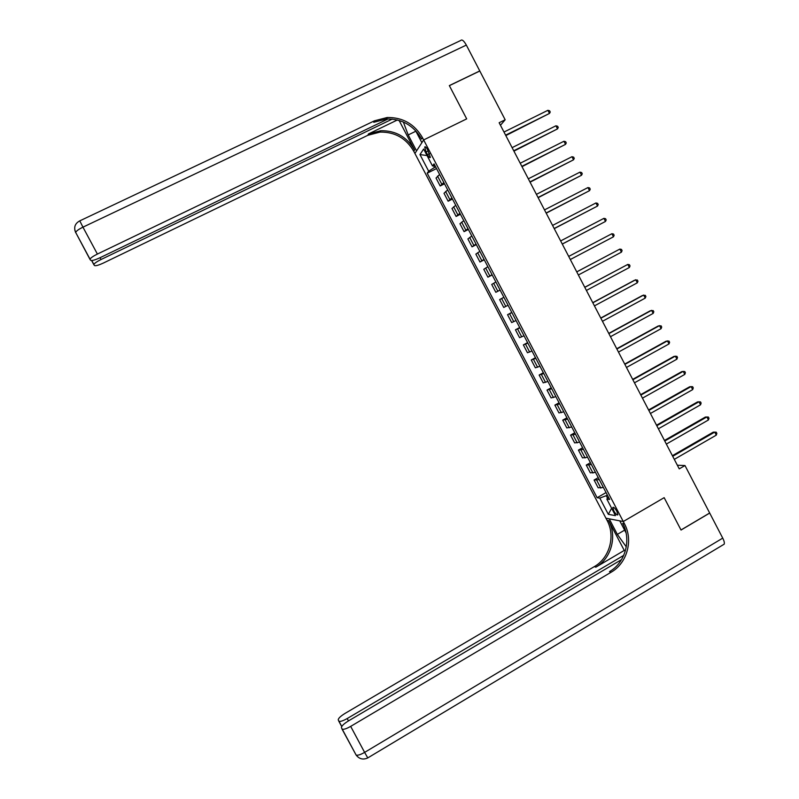 <?xml version="1.0" encoding="UTF-8"?>
<svg xmlns="http://www.w3.org/2000/svg" width="799" height="799" viewBox="0 0 799 799"><rect width="100%" height="100%" fill="white"/><g stroke="black" fill="none" stroke-linecap="round" stroke-linejoin="round"><path stroke-width="1.2" d="M616.878 511.38C614.97 508.134 613.622 506.816 612.833 507.435L613.822 510.871C615.719 514.117 617.068 515.425 617.867 514.816L616.878 511.38M500.464 125.263L505.168 119.77L499.145 122.736L679.24 468.863L684.983 465.537L709.672 513.008L680.998 529.977L664.159 497.667L623.28 521.517L423.65 139.925L414.911 153.458L607.05 520.349C615.659 536.009 609.657 558.002 594.286 566.641L344.938 713.467C340.444 716.264 338.217 718.421 338.257 719.939L338.986 721.277C340.464 721.707 343.2 720.798 347.195 718.541L348.464 720.908M426.047 151.95L427.495 154.716C428.873 157.163 429.832 158.052 430.381 157.403L427.585 149.673C426.207 147.236 425.248 146.347 424.708 146.996L426.047 151.95L428.214 150.881M621.512 559.64L348.294 721.018C343.67 723.904 341.383 726.141 341.453 727.749L342.232 729.167C343.77 729.627 346.586 728.698 350.671 726.381L364.614 752.388L722.735 538.126L709.702 513.068L681.038 530.037L664.159 497.667L623.28 521.517L605.932 518.211L609.208 518.831L617.347 534.391L626.286 546.866M433.537 165.703L434.466 167.48L428.663 171.196L427.195 173.193L597.123 497.717L606.051 492.574M428.663 171.196L419.964 154.567L423.64 149.033L432.509 165.982L434.836 165.353M608.518 497.298L606.831 499.075L609.657 499.465L434.067 163.875L432.509 165.982M606.831 499.075L615.49 515.625L608.319 514.336L599.809 498.087L597.123 497.717M466.336 45.084L82.956 227.156L79.78 220.864L460.653 40.519C461.942 39.151 463.829 40.679 466.336 45.084L479.78 70.941L449.328 85.593L466.686 118.881L449.368 85.653L479.809 71.011L505.168 119.77M415.55 130.597L421.872 142.681L423.65 139.925L466.686 118.881L423.65 139.925L422.451 137.638C414.501 124.015 402.766 117.303 387.235 117.493L374.451 120.819L97.388 254.062C93.113 256.189 90.667 257.907 90.037 259.196L90.617 260.294C91.765 260.933 94.851 260.104 99.885 257.787L388.134 118.911M684.983 465.537L677.342 465.208M435.645 166.891L434.466 167.48M607.34 495.04L606.211 495.69L607.57 498.286M427.195 173.193L436.524 168.569M439.62 174.502L436.024 178.047L440.169 185.977L444.494 183.82M603.395 487.49L598.151 487.799L594.086 480.029L598.241 477.652M595.495 472.399L590.331 472.848L586.256 465.078L590.421 462.711M587.585 457.278L582.501 457.887L578.426 450.107L582.601 447.75M579.665 442.147L574.661 442.916L570.586 435.125L574.761 432.778M571.744 427.006L566.811 427.924L562.736 420.124L566.92 417.787M563.804 411.845L558.96 412.923L554.876 405.113L559.07 402.786M555.864 396.664L551.1 397.902L547.005 390.082L551.21 387.775M547.914 381.473L543.23 382.861L539.135 375.041L543.35 372.733M539.964 366.262L535.35 367.81L531.245 359.979L535.47 357.692M531.994 351.041L527.46 352.739L523.355 344.898L527.59 342.621M524.014 335.8L519.57 337.657L515.455 329.807L519.7 327.54M516.034 320.539L511.67 322.566L507.555 314.706L511.799 312.449M508.044 305.268L503.75 307.445L499.635 299.585L503.889 297.318M500.044 289.977L495.839 292.314L500.094 290.077M495.839 292.314L491.715 284.444L495.879 282.027M492.034 274.676L487.909 277.173L492.184 274.946M487.909 277.173L483.785 269.293L487.869 266.716M484.024 259.355L479.969 262.012L484.254 259.795M479.969 262.012L475.844 254.122L479.849 251.385M475.994 244.025L472.029 246.841L476.314 244.634M472.029 246.841L467.894 238.941L471.819 236.035M467.964 228.664L464.079 231.64L468.374 229.453M464.079 231.64L459.944 223.74L463.79 220.674M459.924 213.303L456.119 216.439L460.424 214.252M456.119 216.439L451.974 208.519L455.74 205.303M451.874 197.912L448.149 201.218L452.464 199.041M448.149 201.218L444.004 193.288L447.69 189.912M443.815 182.512L440.169 185.977M511.879 312.599L507.555 314.706M519.869 327.87L515.455 329.807M527.849 343.111L523.355 344.898M535.819 358.352L531.245 359.979M543.779 373.562L539.135 375.041M551.729 388.763L547.005 390.082M559.68 403.954L554.876 405.113M567.62 419.125L562.736 420.124M575.55 434.276L570.586 435.125M583.47 449.418L578.426 450.107M591.38 464.539L586.256 465.078M599.28 479.65L594.086 480.029M599.809 498.087L606.211 495.69M427.056 155.555L419.964 154.567M608.319 514.336L611.625 508.244M505.837 135.58L549.502 113.408L505.617 135.161M547.894 110.312L549.612 110.791L550.251 112.02L549.502 113.408L547.894 110.312L503.989 132.045M513.927 151.131L557.522 128.889L513.737 150.771M555.924 125.793L557.622 126.252L558.261 127.49L557.522 128.889L555.924 125.793L512.109 147.645M522.007 166.671L565.542 144.349L521.837 166.352M563.934 141.263L565.632 141.703L566.271 142.931L565.542 144.349L563.934 141.263L520.219 163.236M530.077 182.182L573.552 159.8L529.937 181.922M571.954 156.714L573.632 157.133L574.271 158.362L573.552 159.8L571.954 156.714L528.319 178.806M538.146 197.683L581.552 175.231L538.037 197.473M579.954 172.145L581.622 172.544L582.261 173.782L581.552 175.231L579.954 172.145L536.419 194.357M403.345 121.997L408.199 134.941L416.559 150.901L414.911 153.458L413.762 151.271C406.172 138.257 394.946 131.865 380.084 132.085L367.85 135.291L103.411 263.031C98.517 265.278 95.53 266.107 94.422 265.518L93.883 264.489C94.482 263.251 96.869 261.593 101.044 259.505L392.259 119.081M399.091 120.439L414.571 150.002C406.951 136.929 395.675 130.507 380.753 130.726L368.459 133.942L397.393 119.97M422.451 137.638L421.562 139.016C413.662 125.453 401.977 118.771 386.516 118.971L373.782 122.287L374.451 120.819M624.259 550.431L608.668 520.668C617.317 536.389 611.295 558.481 595.864 567.16L624.259 550.431L625.407 550.731M626.076 532.923L619.754 520.848L623.28 521.517L624.448 523.754C633.437 540.124 627.205 563.135 611.185 572.184L350.671 726.381M623.729 555.365L347.195 718.541M722.735 538.126C724.154 540.943 724.643 542.96 724.184 544.179L723.215 544.758M624.448 523.754L622.681 523.405C631.639 539.705 625.427 562.616 609.477 571.625L611.185 572.184M546.196 213.173L589.542 190.651L546.116 213.003M587.944 187.565L589.612 187.945L590.251 189.183L589.542 190.651L587.944 187.565L544.499 209.897M554.246 228.634L597.532 206.052L554.186 228.524M595.934 202.966L597.582 203.336L598.221 204.564L597.532 206.052L595.934 202.966L552.578 225.418M562.286 244.085L605.502 221.433L562.256 244.025M603.904 218.357L605.552 218.696L606.191 219.925L605.502 221.433L603.904 218.357L560.648 240.928M611.874 233.727L613.512 234.047L614.141 235.276L613.472 236.804L570.316 259.515L613.472 236.804L611.874 233.727L568.698 256.419M576.758 271.89L619.834 249.078L621.432 252.154L578.366 274.986M576.738 271.86L619.834 249.078L621.462 249.388L622.091 250.616L621.432 252.154M584.798 287.35L627.794 264.419L629.382 267.485L586.406 290.437M584.758 287.27L627.794 264.419L629.402 264.709L630.031 265.927L629.382 267.485M592.828 302.791L635.734 279.74L637.322 282.806L594.436 305.877M592.758 302.661L634.496 280.249L637.332 280.01L637.972 281.238L637.322 282.806M600.858 318.212L643.674 295.051L645.252 298.107L602.456 321.298M600.758 318.032L642.416 295.51L645.262 295.3L645.892 296.519L645.252 298.107M608.868 333.622L651.594 310.342L653.183 313.398L610.476 336.699M608.758 333.393L650.316 310.751L653.173 310.571L653.812 311.79L653.183 313.398M616.878 349.013L659.515 325.622L661.103 328.669L618.486 352.089M616.738 348.734L658.216 325.982L661.083 325.832L661.712 327.051L661.103 328.669M624.878 364.384L667.425 340.873L669.013 343.93L626.476 367.46M624.708 364.064L666.096 341.193L668.983 341.063L669.612 342.292L669.013 343.93M632.868 379.745L675.335 356.124L676.913 359.17L634.466 382.821M632.678 379.375L673.976 356.394L676.873 356.294L677.512 357.513L676.913 359.17M640.858 395.096L683.225 371.345L684.803 374.391L642.456 398.162M640.638 394.666L681.857 371.575L684.763 371.505L685.392 372.714L684.803 374.391M648.828 410.416L691.115 386.556L692.693 389.602L650.426 413.483M648.588 409.947L689.717 386.736L692.633 386.696L693.262 387.914L692.693 389.602M656.798 425.727L698.995 401.757L700.563 404.793L658.386 428.793M656.528 425.208L697.567 401.887L700.503 401.877L701.132 403.086L700.563 404.793M664.758 441.028L706.865 416.938L708.433 419.974L666.346 444.084M664.458 440.459L705.417 417.028L708.363 417.038L708.993 418.247L708.433 419.974M672.708 456.309L714.725 432.099L716.294 435.135L674.296 459.365M672.378 455.69L713.257 432.139L716.214 432.179L716.843 433.388L716.294 435.135M441.737 184.07L437.552 176.09M449.767 199.42L445.592 191.44M457.797 214.761L453.622 206.791M465.817 230.082L461.642 222.112M473.827 245.383L469.662 237.433M481.827 260.674L477.662 252.724M489.817 275.945L485.662 268.005M497.797 291.196L493.652 283.265M505.777 306.436L501.632 298.516M513.747 321.667L509.602 313.747M521.707 336.868L517.562 328.968M529.657 352.069L525.522 344.169M537.597 367.24L533.462 359.35M545.527 382.401L541.402 374.521M553.457 397.552L549.332 389.672M561.377 412.683L557.263 404.813M569.288 427.795L565.173 419.934M577.188 442.896L573.083 435.046M585.078 457.977L580.973 450.137M592.968 473.048L588.863 465.208M600.848 488.099L596.743 480.269M429.622 153.678L427.495 154.716M414.571 150.002L413.762 151.271M368.459 133.942L367.85 135.291M93.883 264.759L91.635 260.554M90.037 259.495L75.675 232.429C76.245 231.031 78.672 229.273 82.956 227.156L97.388 254.062M100.075 257.697L101.044 259.505M76.324 233.638L75.905 232.859M75.685 232.739L74.786 229.972M415.87 131.206L408.199 134.941M608.668 520.668L607.05 520.349M595.864 567.16L594.286 566.641M341.692 726.581L338.736 721.068M367.77 757.921L364.614 752.388C360.539 754.715 357.702 755.594 356.114 755.045L341.952 728.938M624.618 530.136L617.347 534.391M425.208 146.756L424.708 146.996M380.753 130.726L380.084 132.085M386.516 118.971L387.235 117.493M91.775 260.544L93.883 264.489M79.71 220.894C74.926 223.54 73.578 227.385 75.675 232.429L90.037 259.196M338.986 721.277L341.762 726.451M342.232 729.167L356.114 755.045C359.22 759.04 363.086 760.009 367.71 757.951L724.184 544.179"/></g></svg>
